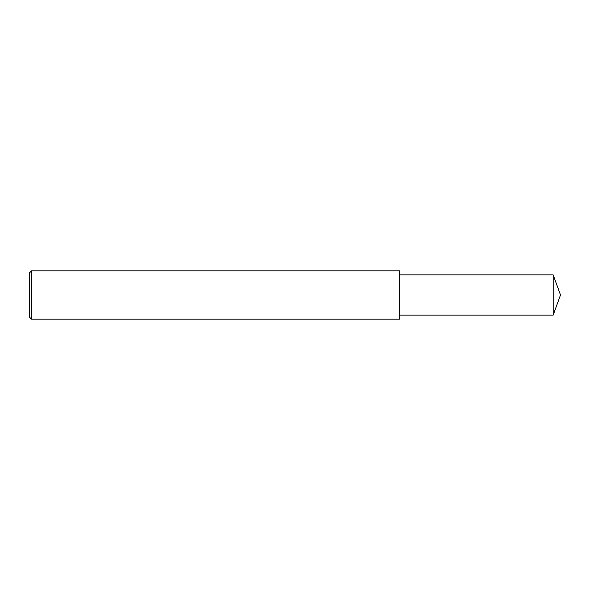 <?xml version="1.0" encoding="UTF-8"?>
<svg xmlns="http://www.w3.org/2000/svg" width="590" height="590" viewBox="0 0 590 590"><rect width="100%" height="100%" fill="white"/><g stroke="black" fill="none" stroke-linecap="round" stroke-linejoin="round"><path stroke-width="0.89" d="M31.513 295L31.513 319.138L29.5 317.125L29.5 272.875L31.513 270.862L31.513 295M31.513 270.862L399.592 270.862L399.592 319.138L31.513 319.138M399.592 274.888L553.177 274.888L553.177 315.112L399.592 315.112M553.177 315.112L560.5 295L553.177 274.888"/></g></svg>
